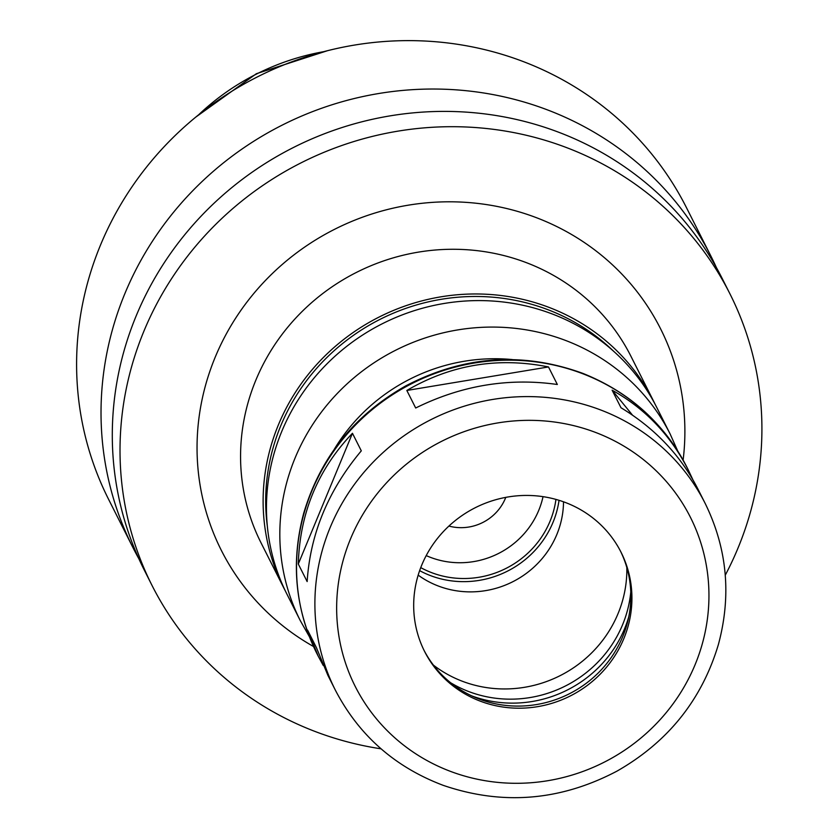 <?xml version="1.0" encoding="UTF-8"?>
<svg xmlns="http://www.w3.org/2000/svg" width="839" height="839" viewBox="0 0 839 839"><rect width="100%" height="100%" fill="white"/><g stroke="black" fill="none" stroke-linecap="round" stroke-linejoin="round"><path stroke-width="1.26" d="M323.246 665.474L318.264 656.255L307.567 630.099L316.418 647.645L327.913 675.385L335.359 690.151C358.872 735.289 394.791 767.014 443.128 785.314C502.467 805.629 560.41 800.899 616.959 771.135C667.949 742.033 701.74 699.904 718.331 644.73C731.618 595.627 727.245 548.57 705.242 503.557A207.139 198.465 153.2 0 0 430.91 419.657A207.139 198.465 153.2 0 0 335.359 690.151M298.296 564.018C299.796 513.101 317.845 469.525 352.453 433.291L361.305 450.847C328.311 490.259 310.262 533.835 307.147 581.574L298.296 564.018L352.453 433.291M406.831 390.46C450.952 364.671 498.167 356.837 548.486 366.947L557.337 384.493C508.633 377.571 461.408 385.416 415.683 408.006L406.831 390.46L548.486 366.947M705.242 503.557L697.786 488.78C680.691 455.493 655.091 428.477 620.975 407.733L612.124 390.187C644.95 408.394 670.298 434.885 688.137 469.662L692.804 479.572M612.124 390.187L632.48 415.127M655.102 404.251A207.139 198.465 153.2 0 0 653.466 400.927A207.139 198.465 153.2 0 0 379.134 317.037A207.139 198.465 153.2 0 0 283.582 587.52A207.139 198.465 153.2 0 0 285.291 590.813M613.645 351.279A204.548 195.98 153.2 0 0 380.256 319.25A204.548 195.98 153.2 0 0 267.316 525.99M677.723 451.004L670.162 434.036L656.801 407.544A207.139 198.465 153.2 0 0 382.479 323.655A207.139 198.465 153.2 0 0 286.928 594.148L300.289 620.629L309.444 636.791M481.471 701.603A110.045 105.431 153.2 0 0 602.318 671.976A110.045 105.431 153.2 0 0 621.049 552.251A110.045 105.431 153.2 0 0 475.314 507.689A110.045 105.431 153.2 0 0 424.555 651.389A110.045 105.431 153.2 0 0 481.471 701.603M424.031 650.33A110.045 105.431 153.2 0 0 480.411 699.495A110.045 105.431 153.2 0 0 600.829 670.309A110.045 105.431 153.2 0 0 620.514 551.202M471.801 695.919A117.806 112.877 153.2 0 0 472.21 696.066A117.806 112.877 153.2 0 0 628.799 616.717M450.648 682.757A117.806 112.877 153.2 0 0 470.207 692.102A117.806 112.877 153.2 0 0 630.781 591.883M433.406 665.107A119.232 114.24 153.2 0 0 463.82 681.803A119.232 114.24 153.2 0 0 626.827 567.531M418.179 575.135A90.738 86.941 153.2 0 0 439.458 586.44A90.738 86.941 153.2 0 0 563.514 501.806M419.636 570.646A93.863 89.93 153.2 0 0 431.603 576.026A93.863 89.93 153.2 0 0 559.047 500.317M420.748 567.615A90.622 86.826 153.2 0 0 432.819 573.089A90.622 86.826 153.2 0 0 555.942 499.404M426.212 555.596A82.851 79.38 153.2 0 0 431.561 557.767A82.851 79.38 153.2 0 0 543.032 496.667M448.917 526.063A46.585 44.635 153.2 0 0 505.781 497.37M716.338 267.452A323.655 310.094 153.2 0 0 710.937 256.157L686.512 207.747A323.655 310.094 153.2 0 0 257.867 76.664A323.655 310.094 153.2 0 0 108.577 499.299L133.002 547.71A323.655 310.094 153.2 0 0 138.875 558.774M710.937 256.157A323.655 310.094 153.2 0 0 282.292 125.074A323.655 310.094 153.2 0 0 133.002 547.71M725.263 575.187A323.655 310.094 153.2 0 0 729.93 293.818L722.211 278.517A323.655 310.094 153.2 0 0 293.577 147.433A323.655 310.094 153.2 0 0 144.277 570.08L151.995 585.381A323.655 310.094 153.2 0 0 319.397 733.087A323.655 310.094 153.2 0 0 381.074 748.828M729.93 293.818A323.655 310.094 153.2 0 0 301.295 162.735A323.655 310.094 153.2 0 0 151.995 585.381M670.162 434.036A207.139 198.465 153.2 0 0 395.84 350.136A207.139 198.465 153.2 0 0 300.289 620.629M512.346 359.574A181.245 173.652 153.2 0 0 334.184 449.452M316.985 653.738C295.097 608.999 290.661 562.203 303.676 513.342C320.194 457.664 354.194 415.19 405.667 385.94C463.527 355.715 522.55 351.51 582.748 373.345C629.355 391.991 664.069 423.255 686.868 467.134A207.139 198.465 153.2 0 0 412.536 383.245A207.139 198.465 153.2 0 0 316.985 653.738L318.264 656.255M452.294 772.048A187.726 179.861 153.2 0 0 707.256 571.202A187.726 179.861 153.2 0 0 408.855 462.216A187.726 179.861 153.2 0 0 452.294 772.048M323.634 51.693A233.651 223.856 153.2 0 0 198.707 114.723M683.114 460.076A245.984 235.675 153.2 0 0 504.533 208.02A245.984 235.675 153.2 0 0 216.934 353.114A245.984 235.675 153.2 0 0 313.534 646.523M653.466 400.927L630.918 356.229A207.139 198.465 153.2 0 0 356.585 272.339A207.139 198.465 153.2 0 0 261.034 542.833L283.582 587.52M686.868 467.134L688.137 469.662M327.399 50.728L256.388 73.706L195.697 117.166"/></g></svg>
